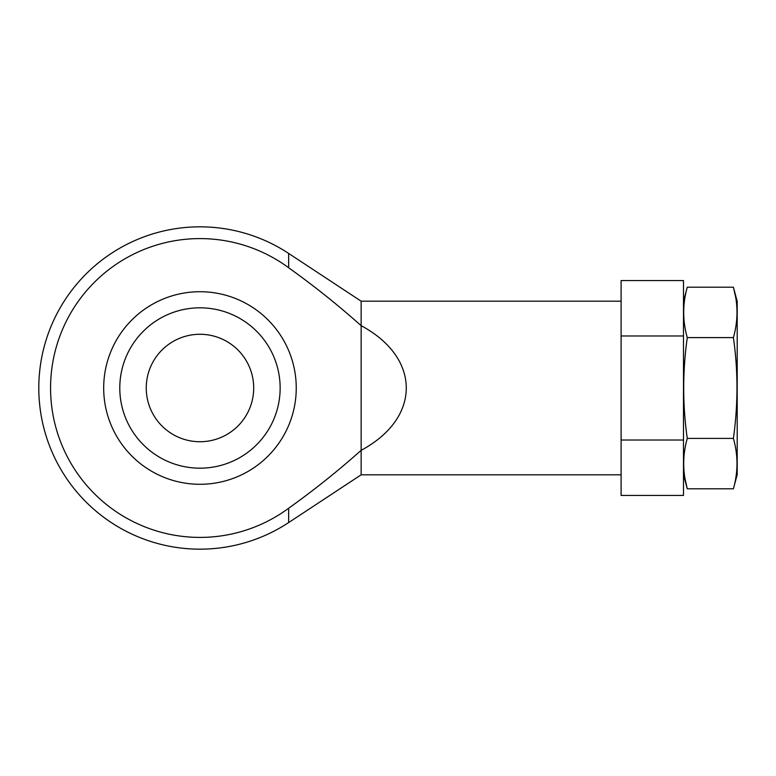 <?xml version="1.0" encoding="UTF-8"?>
<svg xmlns="http://www.w3.org/2000/svg" width="776" height="776" viewBox="0 0 776 776"><rect width="100%" height="100%" fill="white"/><g stroke="black" fill="none" stroke-linecap="round" stroke-linejoin="round"><path stroke-width="1.16" d="M621.101 440.021L621.101 495.447L683.481 495.447L683.481 335.979L621.101 335.979L621.101 440.021L683.481 440.021M683.481 335.979L683.481 280.553L621.101 280.553L621.101 335.979M361.141 325.678L361.141 450.322C421.31 418.089 421.31 357.911 361.141 325.678L361.141 301.185L288.643 253.422L288.643 267.749C313.853 285.772 338.026 305.084 361.141 325.678C338.026 305.084 313.863 285.781 288.643 267.749A149.409 149.409 0 0 0 50.566 388A149.409 149.409 0 0 0 288.643 508.251C313.853 490.228 338.026 470.916 361.141 450.322L361.141 474.815L288.643 522.578L288.643 508.251M361.141 301.185L621.101 301.185M199.965 484.282A96.282 96.282 0 0 0 283.347 339.859A96.282 96.282 0 0 0 116.584 339.859A96.282 96.282 0 0 0 199.965 484.282M199.965 307.82A80.18 80.18 0 0 1 280.146 388A80.18 80.18 0 0 1 199.965 468.18A80.18 80.18 0 0 1 119.785 388A80.18 80.18 0 0 1 199.965 307.82M199.965 334.281A53.719 53.719 0 0 1 246.496 414.859A53.719 53.719 0 0 1 153.444 414.859A53.719 53.719 0 0 1 199.965 334.281M687.274 438.401C682.521 405.227 682.521 371.626 687.274 337.599C682.511 320.798 682.511 303.998 687.274 287.198L733.398 287.198C738.17 303.998 738.17 320.798 733.398 337.599C738.16 370.773 738.16 404.374 733.398 438.401C738.17 455.202 738.17 472.002 733.398 488.802L687.274 488.802C682.511 472.002 682.511 455.202 687.274 438.401L733.398 438.401M683.481 301.369L687.274 287.198M685.033 478.724L687.274 488.802L683.481 474.631M735.648 297.276L733.398 287.198L737.2 301.369L737.2 474.631L733.398 488.802M687.274 337.599L733.398 337.599M288.643 253.422A161.166 161.166 0 0 0 38.8 388A161.166 161.166 0 0 0 288.643 522.578M361.141 474.815L621.101 474.815"/></g></svg>
